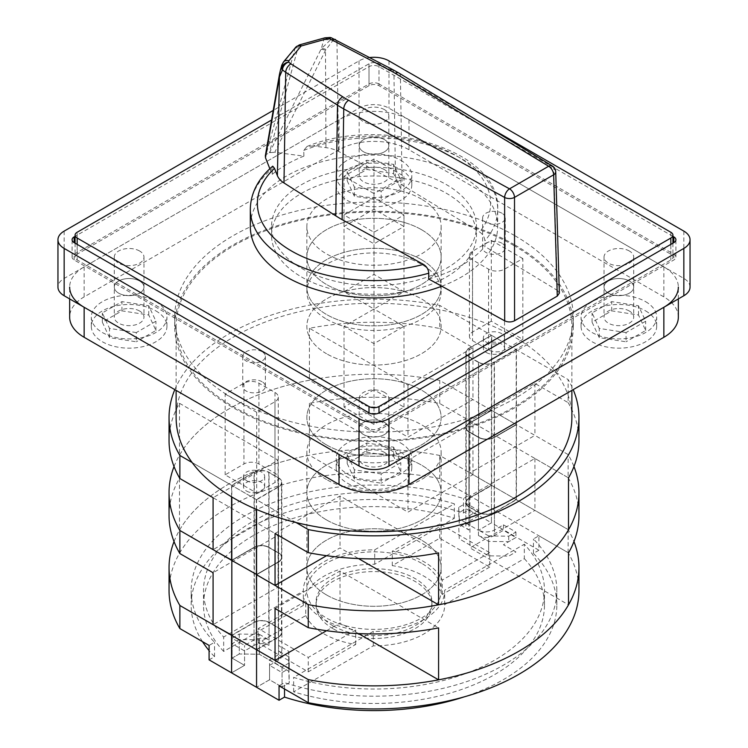 <?xml version="1.0" encoding="UTF-8"?>
<svg xmlns="http://www.w3.org/2000/svg" width="748" height="748" viewBox="0 0 748 748"><rect width="100%" height="100%" fill="white"/><g stroke="black" fill="none" stroke-linecap="round" stroke-linejoin="round"><path stroke-width="0.56" stroke-dasharray="3.74 2.81" d="M269.841 168.749L272.113 174.48L272.73 166.168M441.788 286.222A123.682 71.406 0 0 0 497.682 226.494A123.682 71.406 0 0 0 461.451 176.004A123.682 71.406 0 0 0 326.67 160.521A123.682 71.406 0 0 0 250.318 226.494M428.669 279.004A123.682 71.406 0 0 0 484.938 246.513L484.882 240.819C484.47 237.032 482.712 234.087 479.618 231.955A116.613 67.329 0 0 0 451.773 153.247A116.613 67.329 0 0 0 313.206 145.963L325.95 147.646A28.022 16.176 180 0 1 338.564 151.442L395.505 181.334A107.375 61.991 180 0 1 402.115 185.008L479.618 231.955M313.206 145.963L306.979 146.496L303.753 150.413L303.894 156.126L274.759 152.283L325.483 50.359L332.617 40.86A25.675 14.82 180 0 1 336.983 42.701L338.564 151.442M303.894 156.126A123.682 71.406 0 0 0 272.113 174.48M403.985 214.957L374 197.64L344.015 214.957L374 232.263L403.985 214.957L403.985 226.494L374 209.188L344.015 226.494L374 243.811L403.985 226.494M374 197.64L374 209.188M344.015 214.957L344.015 226.494M374 232.263L374 243.811M555.717 171.806A7.069 4.077 -1.7 0 0 553.772 169.095L557.391 290.402L484.938 246.513M557.391 290.402L559.345 293.151M265.288 156.154L266.092 154.565L269.411 152.657L274.759 152.283M392.485 69.471L393.944 72.603L395.505 181.334M324.875 37.83A7.069 2.496 -105.5 0 0 323.8 39.644L321.36 48.592L269.57 152.611M295.703 47.255A7.069 5.199 -140.3 0 0 294.974 48.62L298.284 46.713L323.8 39.644L330.672 39.738L321.36 48.592A7.069 4.404 25.8 0 1 326.053 49.536M299.359 44.899A7.069 2.496 -105.5 0 0 298.284 46.713L269.411 152.657M281.762 65.235L280.397 70.237M283.464 61.981A7.069 5.199 39.7 0 0 282.725 63.356L294.974 48.62L266.092 154.565M279.509 74.192A7.069 5.778 -169.7 0 1 280.285 72.304L280.173 72.977A7.069 5.825 -170.2 0 0 279.378 74.912M265.596 155.285A7.069 5.825 -170.2 0 1 266.036 154.499L280.173 72.977M270.645 152.368A7.069 4.357 26.5 0 0 269.719 152.368M325.95 147.646L325.483 50.359A7.069 4.357 26.5 0 0 320.948 49.433M330.018 37.484A7.069 1.328 -82.3 0 1 330.672 39.738A7.069 4.974 -151.7 0 1 332.617 40.86A7.069 2.899 -71.4 0 0 331.317 37.783M301.538 268.326A102.476 59.167 0 0 0 413.214 281.154A102.476 59.167 0 0 0 476.476 226.494A102.476 59.167 0 0 0 446.463 184.663A102.476 59.167 0 0 0 334.786 171.834A102.476 59.167 0 0 0 271.524 226.494A102.476 59.167 0 0 0 301.538 268.326M301.538 276.984A102.476 59.167 0 0 0 413.214 289.813A102.476 59.167 0 0 0 476.476 235.153A102.476 59.167 0 0 0 446.463 193.311A102.476 59.167 0 0 0 334.786 180.492A102.476 59.167 0 0 0 271.524 235.153A102.476 59.167 0 0 0 301.538 276.984M421.479 229.673A67.142 38.765 0 0 0 348.306 221.268A67.142 38.765 0 0 0 306.858 257.078A67.142 38.765 0 0 0 326.521 284.492A67.142 38.765 0 0 0 399.694 292.889A67.142 38.765 0 0 0 441.142 257.078A67.142 38.765 0 0 0 421.479 229.673A67.142 38.765 0 0 0 348.306 221.268A67.142 38.765 0 0 0 306.858 257.078A67.142 38.765 0 0 0 326.521 284.492A67.142 38.765 0 0 0 399.694 292.889A67.142 38.765 0 0 0 441.142 257.078A67.142 38.765 0 0 0 421.479 229.673M421.479 199.09A67.142 38.765 0 0 0 348.306 190.684A67.142 38.765 0 0 0 306.858 226.494A67.142 38.765 0 0 0 326.521 253.909A67.142 38.765 0 0 0 399.694 262.305A67.142 38.765 0 0 0 441.142 226.494A67.142 38.765 0 0 0 421.479 199.09M477.149 120.437L378.993 63.767A7.069 4.077 0 0 0 369.007 63.767L271.552 120.026M77.156 254.189A7.069 4.077 0 0 0 75.081 257.078A7.069 4.077 0 0 0 77.156 259.967L369.007 428.464A7.069 4.077 0 0 0 378.993 428.464L670.844 259.967A7.069 4.077 0 0 0 672.92 257.078A7.069 4.077 0 0 0 670.844 254.189L378.993 85.693A7.069 4.077 0 0 0 369.007 85.693L77.156 254.189L77.156 232.263M384.491 139.652A14.838 8.565 0 0 0 368.325 137.791A14.838 8.565 0 0 0 359.162 145.71A14.838 8.565 0 0 0 363.509 151.769A14.838 8.565 0 0 0 379.675 153.63A14.838 8.565 0 0 0 388.838 145.71A14.838 8.565 0 0 0 384.491 139.652A14.838 8.565 0 0 0 368.325 137.791A14.838 8.565 0 0 0 359.162 145.71A14.838 8.565 0 0 0 363.509 151.769A14.838 8.565 0 0 0 379.675 153.63A14.838 8.565 0 0 0 388.838 145.71A14.838 8.565 0 0 0 384.491 139.652M384.491 109.647A14.838 8.565 0 0 0 368.325 107.787A14.838 8.565 0 0 0 359.162 115.706A14.838 8.565 0 0 0 363.509 121.765A14.838 8.565 0 0 0 379.675 123.616A14.838 8.565 0 0 0 388.838 115.706A14.838 8.565 0 0 0 384.491 109.647M139.624 281.024A14.838 8.565 0 0 0 123.448 279.172A14.838 8.565 0 0 0 114.285 287.082A14.838 8.565 0 0 0 118.633 293.141A14.838 8.565 0 0 0 134.808 295.002A14.838 8.565 0 0 0 143.971 287.082A14.838 8.565 0 0 0 139.624 281.024A14.838 8.565 0 0 0 123.448 279.172A14.838 8.565 0 0 0 114.285 287.082A14.838 8.565 0 0 0 118.633 293.141A14.838 8.565 0 0 0 134.808 295.002A14.838 8.565 0 0 0 143.971 287.082A14.838 8.565 0 0 0 139.624 281.024M139.624 251.019A14.838 8.565 0 0 0 123.448 249.159A14.838 8.565 0 0 0 114.285 257.078A14.838 8.565 0 0 0 118.633 263.137A14.838 8.565 0 0 0 134.808 264.998A14.838 8.565 0 0 0 143.971 257.078A14.838 8.565 0 0 0 139.624 251.019M384.491 422.405A14.838 8.565 0 0 0 368.325 420.544A14.838 8.565 0 0 0 359.162 428.464A14.838 8.565 0 0 0 363.509 434.523A14.838 8.565 0 0 0 379.675 436.374A14.838 8.565 0 0 0 388.838 428.464A14.838 8.565 0 0 0 384.491 422.405A14.838 8.565 0 0 0 368.325 420.544A14.838 8.565 0 0 0 359.162 428.464A14.838 8.565 0 0 0 363.509 434.523A14.838 8.565 0 0 0 379.675 436.374A14.838 8.565 0 0 0 388.838 428.464A14.838 8.565 0 0 0 384.491 422.405M384.491 392.391A14.838 8.565 0 0 0 368.325 390.54A14.838 8.565 0 0 0 359.162 398.45A14.838 8.565 0 0 0 363.509 404.518A14.838 8.565 0 0 0 379.675 406.37A14.838 8.565 0 0 0 388.838 398.45A14.838 8.565 0 0 0 384.491 392.391M629.367 281.024A14.838 8.565 0 0 0 613.192 279.172A14.838 8.565 0 0 0 604.029 287.082A14.838 8.565 0 0 0 608.376 293.141A14.838 8.565 0 0 0 624.552 295.002A14.838 8.565 0 0 0 633.715 287.082A14.838 8.565 0 0 0 629.367 281.024A14.838 8.565 0 0 0 613.192 279.172A14.838 8.565 0 0 0 604.029 287.082A14.838 8.565 0 0 0 608.376 293.141A14.838 8.565 0 0 0 624.552 295.002A14.838 8.565 0 0 0 633.715 287.082A14.838 8.565 0 0 0 629.367 281.024M629.367 251.019A14.838 8.565 0 0 0 613.192 249.159A14.838 8.565 0 0 0 604.029 257.078A14.838 8.565 0 0 0 608.376 263.137A14.838 8.565 0 0 0 624.552 264.998A14.838 8.565 0 0 0 633.715 257.078A14.838 8.565 0 0 0 629.367 251.019M421.479 259.678A67.142 38.765 0 0 0 348.306 251.272A67.142 38.765 0 0 0 306.858 287.082A67.142 38.765 0 0 0 326.521 314.497A67.142 38.765 0 0 0 399.694 322.902A67.142 38.765 0 0 0 441.142 287.082A67.142 38.765 0 0 0 421.479 259.678A67.142 38.765 0 0 0 348.306 251.272A67.142 38.765 0 0 0 306.858 287.082A67.142 38.765 0 0 0 326.521 314.497A67.142 38.765 0 0 0 399.694 322.902A67.142 38.765 0 0 0 441.142 287.082A67.142 38.765 0 0 0 421.479 259.678M672.92 236.349L378.993 66.656A7.069 4.077 0 0 0 369.007 66.656L75.081 236.349M369.764 57.54A21.206 12.239 0 0 0 359.012 60.887L273.226 110.414M690.049 287.082A21.206 12.239 0 0 0 683.84 278.434L388.988 108.198A21.206 12.239 0 0 0 359.012 108.198L64.16 278.434A21.206 12.239 0 0 0 57.951 287.082M378.993 83.963A7.069 4.077 0 0 0 369.007 83.963L74.155 254.189A7.069 4.077 0 0 0 72.088 257.078A7.069 4.077 0 0 0 74.155 259.967L369.007 430.194A7.069 4.077 0 0 0 378.993 430.194L673.845 259.967A7.069 4.077 0 0 0 675.912 257.078A7.069 4.077 0 0 0 673.845 254.189L378.993 83.963L378.993 66.656M514.923 244.961A199.305 115.061 180 0 1 573.305 326.324A199.305 115.061 180 0 1 450.268 432.634A199.305 115.061 180 0 1 233.077 407.688A199.305 115.061 180 0 1 174.695 326.324A199.305 115.061 180 0 1 297.732 220.015A199.305 115.061 180 0 1 514.923 244.961M514.923 235.732A199.305 115.061 180 0 1 573.305 317.096A199.305 115.061 180 0 1 450.268 423.396A199.305 115.061 180 0 1 233.077 398.46A199.305 115.061 180 0 1 174.695 317.096A199.305 115.061 180 0 1 297.732 210.786A199.305 115.061 180 0 1 514.923 235.732M155.864 310.888A37.811 21.832 180 0 1 166.935 326.324A37.811 21.832 180 0 1 143.597 346.492A37.811 21.832 180 0 1 102.392 341.761A37.811 21.832 180 0 1 91.312 326.324A37.811 21.832 180 0 1 114.659 306.156A37.811 21.832 180 0 1 155.864 310.888M155.864 301.659A37.811 21.832 180 0 1 166.935 317.096A37.811 21.832 180 0 1 143.597 337.264A37.811 21.832 180 0 1 102.392 332.533A37.811 21.832 180 0 1 91.312 317.096A37.811 21.832 180 0 1 114.659 296.928A37.811 21.832 180 0 1 155.864 301.659M400.732 169.516A37.811 21.832 180 0 1 411.811 184.952A37.811 21.832 180 0 1 388.474 205.12A37.811 21.832 180 0 1 347.268 200.389A37.811 21.832 180 0 1 336.189 184.952A37.811 21.832 180 0 1 359.526 164.784A37.811 21.832 180 0 1 400.732 169.516M400.732 160.278A37.811 21.832 180 0 1 411.811 175.715A37.811 21.832 180 0 1 388.474 195.883A37.811 21.832 180 0 1 347.268 191.151A37.811 21.832 180 0 1 336.189 175.715A37.811 21.832 180 0 1 359.526 155.547A37.811 21.832 180 0 1 400.732 160.278M645.608 310.888A37.811 21.832 180 0 1 656.688 326.324A37.811 21.832 180 0 1 633.341 346.492A37.811 21.832 180 0 1 592.135 341.761A37.811 21.832 180 0 1 581.065 326.324A37.811 21.832 180 0 1 604.403 306.156A37.811 21.832 180 0 1 645.608 310.888M645.608 301.659A37.811 21.832 180 0 1 656.688 317.096A37.811 21.832 180 0 1 633.341 337.264A37.811 21.832 180 0 1 592.135 332.533A37.811 21.832 180 0 1 581.065 317.096A37.811 21.832 180 0 1 604.403 296.928A37.811 21.832 180 0 1 645.608 301.659M400.732 452.269A37.811 21.832 180 0 1 411.811 467.706A37.811 21.832 180 0 1 388.474 487.874A37.811 21.832 180 0 1 347.268 483.133A37.811 21.832 180 0 1 336.189 467.706A37.811 21.832 180 0 1 359.526 447.538A37.811 21.832 180 0 1 400.732 452.269M400.732 443.031A37.811 21.832 180 0 1 411.811 458.468A37.811 21.832 180 0 1 388.474 478.636A37.811 21.832 180 0 1 347.268 473.905A37.811 21.832 180 0 1 336.189 458.468A37.811 21.832 180 0 1 359.526 438.3A37.811 21.832 180 0 1 400.732 443.031M501.936 243.231A11.304 6.526 0 0 0 489.613 241.819A11.304 6.526 0 0 0 482.628 247.85A11.304 6.526 0 0 0 485.938 252.459A11.304 6.526 0 0 0 498.262 253.881A11.304 6.526 0 0 0 505.246 247.85A11.304 6.526 0 0 0 501.936 243.231M501.936 213.227A11.304 6.526 0 0 0 489.613 211.806A11.304 6.526 0 0 0 482.628 217.836A11.304 6.526 0 0 0 485.938 222.455A11.304 6.526 0 0 0 498.262 223.867A11.304 6.526 0 0 0 505.246 217.836A11.304 6.526 0 0 0 501.936 213.227M262.062 381.723A11.304 6.526 0 0 0 249.739 380.302A11.304 6.526 0 0 0 242.754 386.342A11.304 6.526 0 0 0 246.064 390.952A11.304 6.526 0 0 0 258.387 392.373A11.304 6.526 0 0 0 265.372 386.342A11.304 6.526 0 0 0 262.062 381.723M262.062 351.719A11.304 6.526 0 0 0 249.739 350.298A11.304 6.526 0 0 0 242.754 356.329A11.304 6.526 0 0 0 246.064 360.947A11.304 6.526 0 0 0 258.387 362.359A11.304 6.526 0 0 0 265.372 356.329A11.304 6.526 0 0 0 262.062 351.719M384.491 169.656A14.838 8.565 0 0 0 368.325 167.795A14.838 8.565 0 0 0 359.162 175.715A14.838 8.565 0 0 0 363.509 181.773A14.838 8.565 0 0 0 379.675 183.634A14.838 8.565 0 0 0 388.838 175.715A14.838 8.565 0 0 0 384.491 169.656M139.624 311.037A14.838 8.565 0 0 0 123.448 309.176A14.838 8.565 0 0 0 114.285 317.096A14.838 8.565 0 0 0 118.633 323.155A14.838 8.565 0 0 0 134.808 325.006A14.838 8.565 0 0 0 143.971 317.096A14.838 8.565 0 0 0 139.624 311.037M384.491 452.409A14.838 8.565 0 0 0 368.325 450.548A14.838 8.565 0 0 0 359.162 458.468A14.838 8.565 0 0 0 363.509 464.527A14.838 8.565 0 0 0 379.675 466.387A14.838 8.565 0 0 0 388.838 458.468A14.838 8.565 0 0 0 384.491 452.409M629.367 311.037A14.838 8.565 0 0 0 613.192 309.176A14.838 8.565 0 0 0 604.029 317.096A14.838 8.565 0 0 0 608.376 323.155A14.838 8.565 0 0 0 624.552 325.006A14.838 8.565 0 0 0 633.715 317.096A14.838 8.565 0 0 0 629.367 311.037M326.521 353.739A67.142 38.765 180 0 1 306.858 326.324A67.142 38.765 180 0 1 348.306 290.514A67.142 38.765 180 0 1 421.479 298.92A67.142 38.765 180 0 1 441.142 326.324A67.142 38.765 180 0 1 399.694 362.135A67.142 38.765 180 0 1 326.521 353.739A67.142 38.765 0 0 0 399.694 362.135A67.142 38.765 0 0 0 441.142 326.324A67.142 38.765 0 0 0 421.479 298.92A67.142 38.765 0 0 0 348.306 290.514A67.142 38.765 0 0 0 306.858 326.324A67.142 38.765 0 0 0 326.521 353.739M678.343 317.096A49.471 28.564 0 0 0 663.85 296.9L408.978 149.75A49.471 28.564 0 0 0 339.022 149.75L84.15 296.9A49.471 28.564 0 0 0 69.657 317.096M136.304 332.57L109.507 328.419L102.326 312.945L121.943 301.622L148.749 305.764L155.93 321.238L136.304 332.57L136.304 341.799L109.507 337.657L102.326 322.182L121.943 310.85L148.749 315.002L155.93 330.476L136.304 341.799M381.181 191.189L354.384 187.047L347.203 171.573L366.819 160.24L393.616 164.392L400.797 179.866L381.181 191.189L381.181 200.427L354.384 196.275L347.203 180.801L366.819 169.478L393.616 173.62L400.797 189.094L381.181 200.427M626.057 332.57L599.251 328.419L592.07 312.945L611.696 301.622L638.493 305.764L645.674 321.238L626.057 332.57L626.057 341.799L599.251 337.657L592.07 322.182L611.696 310.85L638.493 315.002L645.674 330.476L626.057 341.799M339.022 454.429A49.471 28.564 0 0 0 408.978 454.429M678.343 298.92L678.343 287.082A49.471 28.564 0 0 0 663.85 266.886L408.978 119.745A49.471 28.564 0 0 0 339.022 119.745L84.15 266.886A49.471 28.564 0 0 0 69.657 287.082L69.657 298.92M381.181 473.942L354.384 469.8L347.203 454.326L366.819 442.994L393.616 447.145L400.797 462.61L381.181 473.942L381.181 483.171L354.384 479.029L347.203 463.554L366.819 452.231L393.616 456.374L400.797 471.848L381.181 483.171M354.384 479.029L354.384 469.8M347.203 463.554L347.203 454.326M366.819 452.231L366.819 442.994M393.616 456.374L393.616 447.145M400.797 471.848L400.797 462.61M599.251 337.657L599.251 328.419M592.07 322.182L592.07 312.945M611.696 310.85L611.696 301.622M638.493 315.002L638.493 305.764M645.674 330.476L645.674 321.238M354.384 196.275L354.384 187.047M347.203 180.801L347.203 171.573M366.819 169.478L366.819 160.24M393.616 173.62L393.616 164.392M400.797 189.094L400.797 179.866M109.507 337.657L109.507 328.419M102.326 322.182L102.326 312.945M121.943 310.85L121.943 301.622M148.749 315.002L148.749 305.764M155.93 330.476L155.93 321.238M326.521 479.533A67.142 38.765 180 0 1 306.858 452.119A67.142 38.765 180 0 1 348.306 416.309A67.142 38.765 180 0 1 421.479 424.714A67.142 38.765 180 0 1 441.142 452.119A67.142 38.765 180 0 1 399.694 487.939A67.142 38.765 180 0 1 326.521 479.533M326.521 444.91A67.142 38.765 180 0 1 306.858 417.496A67.142 38.765 180 0 1 348.306 381.686A67.142 38.765 180 0 1 421.479 390.091A67.142 38.765 180 0 1 441.142 417.496A67.142 38.765 180 0 1 399.694 453.316A67.142 38.765 180 0 1 326.521 444.91A67.142 38.765 180 0 1 306.858 417.496A67.142 38.765 180 0 1 348.306 381.686A67.142 38.765 180 0 1 421.479 390.091A67.142 38.765 180 0 1 441.142 417.496A67.142 38.765 180 0 1 399.694 453.316A67.142 38.765 180 0 1 326.521 444.91M486.443 342.191A10.603 6.124 0 0 0 497.99 343.519A10.603 6.124 0 0 0 504.535 337.872A10.603 6.124 0 0 0 501.431 333.543A10.603 6.124 0 0 0 489.884 332.215A10.603 6.124 0 0 0 483.339 337.872A10.603 6.124 0 0 0 486.443 342.191M486.443 352.579A10.603 6.124 0 0 0 497.99 353.907A10.603 6.124 0 0 0 504.535 348.25A10.603 6.124 0 0 0 501.431 343.93A10.603 6.124 0 0 0 489.884 342.603A10.603 6.124 0 0 0 483.339 348.25A10.603 6.124 0 0 0 486.443 352.579M246.569 480.684A10.603 6.124 0 0 0 258.116 482.011A10.603 6.124 0 0 0 264.661 476.354A10.603 6.124 0 0 0 261.557 472.035A10.603 6.124 0 0 0 250.01 470.707A10.603 6.124 0 0 0 243.465 476.354A10.603 6.124 0 0 0 246.569 480.684M246.569 491.071A10.603 6.124 0 0 0 258.116 492.399A10.603 6.124 0 0 0 264.661 486.742A10.603 6.124 0 0 0 261.557 482.413A10.603 6.124 0 0 0 250.01 481.095A10.603 6.124 0 0 0 243.465 486.742A10.603 6.124 0 0 0 246.569 491.071M571.883 417.496A197.883 114.248 0 0 0 513.932 336.712A197.883 114.248 0 0 0 298.274 311.944A197.883 114.248 0 0 0 176.117 417.496M258.93 463.994A10.603 6.124 0 0 0 243.941 463.994L225.157 474.84L256.686 493.044L274.974 482.488A11.304 6.526 0 0 0 278.284 477.879A11.304 6.526 0 0 0 274.974 473.26L258.93 463.994L258.93 383.21A10.603 6.124 0 0 0 243.941 383.21L225.157 394.056L225.157 474.84M491.314 321.182L472.53 332.019A10.603 6.124 0 0 0 469.426 336.348A10.603 6.124 0 0 0 472.53 340.677L488.566 349.942A11.304 6.526 0 0 0 504.563 349.942L522.843 339.386L491.314 321.182L491.314 240.389L472.53 251.234A10.603 6.124 0 0 0 469.426 255.564A10.603 6.124 0 0 0 472.53 259.893L488.566 269.149A11.304 6.526 0 0 0 504.563 269.149L522.843 258.593L522.843 339.386M225.157 394.056L256.686 412.26L274.974 401.704A11.304 6.526 0 0 0 278.284 397.085A11.304 6.526 0 0 0 274.974 392.476L258.93 383.21M256.686 412.26L256.686 493.044M522.843 258.593L491.314 240.389M513.932 245.54A197.883 114.248 0 0 0 298.274 220.772A197.883 114.248 0 0 0 176.117 326.324A197.883 114.248 0 0 0 234.068 407.108A197.883 114.248 0 0 0 449.726 431.877A197.883 114.248 0 0 0 571.883 326.324A197.883 114.248 0 0 0 513.932 245.54M326.521 319.116A67.142 38.765 0 0 0 399.694 327.512A67.142 38.765 0 0 0 441.142 291.701A67.142 38.765 0 0 0 421.479 264.296A67.142 38.765 0 0 0 348.306 255.891A67.142 38.765 0 0 0 306.858 291.701A67.142 38.765 0 0 0 326.521 319.116M374 389.801L344.015 407.108L374 424.425L403.985 407.108L374 389.801L374 309.018L403.985 326.324L374 343.641L344.015 326.324L374 309.018L344.015 291.701L374 274.394L403.985 291.701L374 309.018L374 193.601L403.985 176.294L374 158.978L344.015 176.294L374 193.601M403.985 407.108L403.985 326.324M374 424.425L374 343.641M344.015 407.108L344.015 326.324M344.015 291.701L344.015 176.294M374 274.394L374 158.978M403.985 291.701L403.985 176.294M326.521 519.925A67.142 38.765 180 0 1 306.858 492.521A67.142 38.765 180 0 1 348.306 456.701A67.142 38.765 180 0 1 421.479 465.106A67.142 38.765 180 0 1 441.142 492.521A67.142 38.765 180 0 1 399.694 528.331A67.142 38.765 180 0 1 326.521 519.925A67.142 38.765 180 0 1 306.858 492.521A67.142 38.765 180 0 1 348.306 456.701A67.142 38.765 180 0 1 421.479 465.106A67.142 38.765 180 0 1 441.142 492.521A67.142 38.765 180 0 1 399.694 528.331A67.142 38.765 180 0 1 326.521 519.925M169.048 440.581A204.952 118.334 180 0 1 179.483 403.294L179.483 455.233L278.05 512.137L213.087 549.64M179.483 455.233A204.952 118.334 180 0 1 309.42 380.218L407.978 437.122L472.951 399.61L491.436 410.287L468.949 423.274A10.603 6.124 0 0 0 465.845 427.604A10.603 6.124 0 0 0 468.949 431.923L478.449 437.412A11.304 6.526 0 0 0 494.437 437.412L516.429 424.714L534.913 435.392L469.95 472.895L568.517 529.799M326.539 555.699L340.022 547.91L358.479 558.569M256.564 649.76L278.546 637.072L256.564 649.76L278.546 637.072L278.546 562.047L256.564 574.745L278.546 562.047A11.304 6.526 0 0 0 281.865 557.438A11.304 6.526 0 0 0 278.546 552.819L269.056 547.34A10.603 6.124 0 0 0 254.058 547.34L231.824 560.177L254.058 547.34L254.058 472.315L231.571 485.302L192.133 462.535M296.002 522.497L256.564 499.729L278.546 487.032A11.304 6.526 0 0 0 281.865 482.413A11.304 6.526 0 0 0 278.546 477.804L269.056 472.315A10.603 6.124 0 0 0 254.058 472.315M174.808 389.633A204.952 118.334 180 0 1 439.74 305.418L491.436 335.272L468.949 348.25A10.603 6.124 0 0 0 465.845 352.579A10.603 6.124 0 0 0 468.949 356.908L478.449 362.387A11.304 6.526 0 0 0 494.437 362.387L516.429 349.699L568.125 379.545A204.952 118.334 180 0 1 573.192 389.633M256.564 509.453L256.564 499.729M231.571 496.822L231.571 485.302M439.74 328.503L472.951 347.68L407.978 385.183L309.42 328.279A204.952 118.334 180 0 1 439.74 328.503L439.74 305.418M309.42 328.279L309.42 380.218M472.951 347.68L472.951 399.61M174.041 466.546A204.952 118.334 180 0 1 439.74 380.442L491.436 410.287L491.436 335.272M174.041 541.571A204.952 118.334 180 0 1 439.74 455.457L491.436 485.302L491.436 410.287L468.949 423.274A10.603 6.124 0 0 0 465.845 427.604A10.603 6.124 0 0 0 468.949 431.923L478.449 437.412A11.304 6.526 0 0 0 494.437 437.412L516.429 424.714L516.429 349.699M568.517 477.869L469.95 420.965L534.913 383.453L568.125 402.63L568.125 379.545M534.913 383.453L534.913 435.392M568.125 402.63A204.952 118.334 180 0 1 578.952 440.581M275.049 533.483L340.022 495.98L438.58 552.884M340.022 495.98L340.022 547.91M469.95 420.965L469.95 472.895M407.978 385.183L407.978 437.122M179.483 403.294L278.05 460.198L213.087 497.71M278.05 460.198L278.05 512.137M231.824 635.482L254.311 622.495A10.248 5.919 180 0 1 268.803 622.495L278.303 627.983L278.303 552.959L268.803 547.48L268.803 472.465L278.303 477.944A10.958 6.321 180 0 1 281.51 482.413A10.958 6.321 180 0 1 278.303 486.892L256.312 499.58L231.824 485.443L231.824 496.962M254.311 622.495L254.311 547.48A10.248 5.919 180 0 1 268.803 547.48L278.303 552.959A10.958 6.321 180 0 1 281.51 557.438A10.958 6.321 180 0 1 278.303 561.907L278.303 486.892M256.312 509.351L256.312 499.58M278.303 627.983A10.958 6.321 180 0 1 281.51 632.453A10.958 6.321 180 0 1 278.303 636.922L278.303 561.907L256.564 574.455L278.303 561.907A10.958 6.321 180 0 0 281.51 557.438L281.51 482.413M231.824 485.443L254.311 472.465L254.311 547.48L231.824 560.467L254.311 547.48A10.248 5.919 180 0 1 268.803 547.48L268.803 622.495M254.311 472.465A10.248 5.919 180 0 1 268.803 472.465M516.176 349.55L516.176 499.589L494.185 512.277A10.958 6.321 0 0 1 478.692 512.277L469.202 506.798A10.248 5.919 0 0 1 466.2 502.619A10.248 5.919 0 0 1 469.202 498.43L469.202 423.415A10.248 5.919 0 0 0 466.2 427.604A10.248 5.919 0 0 0 469.202 431.783L469.202 356.768A10.248 5.919 0 0 1 466.2 352.579A10.248 5.919 0 0 1 469.202 348.4L491.688 335.413L491.688 410.428L469.202 423.415A10.248 5.919 0 0 0 466.2 427.604A10.248 5.919 0 0 0 469.202 431.783L478.692 437.262A10.958 6.321 0 0 0 494.185 437.262L494.185 362.247L516.176 349.55L491.688 335.413M469.202 498.43L491.688 485.452L491.688 410.428L516.176 424.565L494.185 437.262L516.176 424.565L491.688 410.428L469.202 423.415L469.202 348.4M478.692 512.277L478.692 362.247A10.958 6.321 0 0 0 494.185 362.247M478.692 362.247L469.202 356.768M333.019 628.703A57.951 33.454 180 0 1 316.049 605.038A57.951 33.454 180 0 1 351.822 574.127A57.951 33.454 180 0 1 414.981 581.383A57.951 33.454 180 0 1 431.951 605.038A57.951 33.454 180 0 1 396.178 635.95A57.951 33.454 180 0 1 333.019 628.703M333.019 625.814A57.951 33.454 180 0 1 316.049 602.159A57.951 33.454 180 0 1 351.822 571.248A57.951 33.454 180 0 1 414.981 578.494A57.951 33.454 180 0 1 431.951 602.159A57.951 33.454 180 0 1 396.178 633.07A57.951 33.454 180 0 1 333.019 625.814M305.736 615.604A70.677 40.803 0 0 0 324.024 633.893A70.677 40.803 0 0 0 355.711 644.458L308.279 671.835L258.312 642.981L305.736 615.604L305.736 601.177A70.677 40.803 0 0 0 324.024 619.466A70.677 40.803 0 0 0 355.711 630.031L308.279 657.408L258.312 628.554L305.736 601.177M326.521 594.941A67.142 38.765 180 0 1 306.858 567.536A67.142 38.765 180 0 1 348.306 531.725A67.142 38.765 180 0 1 421.479 540.121A67.142 38.765 180 0 1 441.142 567.536A67.142 38.765 180 0 1 399.694 603.346A67.142 38.765 180 0 1 326.521 594.941A67.142 38.765 180 0 1 306.858 567.536A67.142 38.765 180 0 1 348.306 531.725A67.142 38.765 180 0 1 421.479 540.121A67.142 38.765 180 0 1 441.142 567.536A67.142 38.765 180 0 1 399.694 603.346A67.142 38.765 180 0 1 326.521 594.941M421.479 563.207A67.142 38.765 0 0 0 348.306 554.801A67.142 38.765 0 0 0 306.858 590.611A67.142 38.765 0 0 0 326.521 618.026A67.142 38.765 0 0 0 399.694 626.431A67.142 38.765 0 0 0 441.142 590.611A67.142 38.765 0 0 0 421.479 563.207M202.502 641.634A182.83 105.562 180 0 1 191.17 605.038A182.83 105.562 180 0 1 463.48 512.988L468.949 509.827L491.436 522.815L478.449 530.313L478.449 515.886L465.948 508.677L458.748 512.829L459.253 524.423L468.949 530.023L468.949 506.948L478.449 512.427A11.304 6.526 0 0 0 494.437 512.427L516.429 499.729L568.125 529.575A204.952 118.334 180 0 1 573.959 541.571M478.449 515.886L468.949 521.375A10.603 6.124 0 0 0 465.845 525.694A10.603 6.124 0 0 0 468.949 530.023M494.437 535.512A11.304 6.526 0 0 1 478.449 535.512L488.65 541.402L508.724 541.683L515.924 537.532L503.432 530.313L494.437 535.512L494.437 512.427L516.429 499.729L491.436 485.302L468.949 498.29A10.603 6.124 0 0 0 465.845 502.619A10.603 6.124 0 0 0 468.949 506.948L478.449 512.427A11.304 6.526 0 0 0 494.437 512.427L516.429 499.729L534.913 510.407L469.95 547.91L568.517 604.823M478.449 510.407L468.949 515.886A10.603 6.124 0 0 0 465.845 520.215A10.603 6.124 0 0 0 468.949 524.544L459.253 518.944L458.748 507.35L465.948 503.189L478.449 510.407L478.449 530.313L465.948 523.104L458.748 527.256L459.253 538.85L488.65 555.82L508.724 556.11L515.924 551.949L503.432 544.74L516.429 537.242L491.436 522.815L478.449 530.313L465.948 523.104L458.748 527.256L459.253 538.85L488.65 555.82L508.724 556.11L515.924 551.949L503.432 544.74L516.429 537.242L538.915 550.219L538.915 535.792L533.446 538.953A182.83 105.562 180 0 1 556.83 590.611A182.83 105.562 180 0 1 284.521 682.672L279.051 685.832M538.915 535.792L568.125 552.66A204.952 118.334 180 0 1 578.952 590.611M269.551 659.858L278.546 654.668A11.304 6.526 0 0 0 281.865 650.049A11.304 6.526 0 0 0 278.546 645.43L288.747 651.321L289.252 662.915L282.052 667.076L269.551 659.858L269.551 679.773L282.052 686.982L269.551 679.773L256.564 687.272L269.551 679.773L269.551 665.346L282.052 672.555L289.252 668.394L288.747 656.809L278.546 650.919L278.546 627.834L269.056 622.355A10.603 6.124 0 0 0 254.058 622.355L231.824 635.192M269.551 665.346L278.546 660.147A11.304 6.526 0 0 0 281.865 655.538A11.304 6.526 0 0 0 278.546 650.919M254.058 645.43A10.603 6.124 0 0 1 269.056 645.43L259.35 639.83L239.276 639.549L232.076 643.701L244.568 650.919L254.058 645.43L254.058 547.34A10.603 6.124 0 0 1 269.056 547.34L269.056 472.315M169.048 590.611A204.952 118.334 180 0 1 439.74 478.542L468.949 495.4L463.48 498.561A182.83 105.562 180 0 0 191.17 590.611A182.83 105.562 180 0 0 214.554 642.28L209.085 645.43M278.546 660.147L278.546 637.072A11.304 6.526 0 0 0 281.865 632.453A11.304 6.526 0 0 0 278.546 627.834L269.056 622.355A10.603 6.124 0 0 0 254.058 622.355A10.603 6.124 0 0 1 269.056 622.355L269.056 547.34L278.546 552.819L278.546 477.804M282.052 672.555L282.052 686.982L289.252 682.821L288.747 671.236L259.35 654.257L259.35 639.83M282.052 667.076L282.052 686.982L289.252 682.821L288.747 656.809M288.747 651.321L288.747 671.236L259.35 654.257L239.276 653.976L232.076 658.128L244.568 665.346L231.571 672.845L244.568 665.346L244.568 650.919M439.74 478.542L439.74 455.457M472.951 422.695L407.978 460.207L309.42 403.294A204.952 118.334 180 0 1 439.74 403.518L472.951 422.695L472.951 474.625L491.436 485.302L491.436 522.815L491.436 485.302L468.949 498.29A10.603 6.124 0 0 0 465.845 502.619A10.603 6.124 0 0 0 468.949 506.948L478.449 512.427A11.304 6.526 0 0 0 494.437 512.427L494.437 362.387M468.949 509.827L468.949 495.4M488.65 535.914L478.449 530.023A11.304 6.526 0 0 0 494.437 530.023L503.432 524.834L515.924 532.043L508.724 536.204L488.65 535.914L488.65 555.82L488.65 541.402M459.253 518.944L459.253 524.423M516.429 499.729L516.429 424.714L568.125 454.56A204.952 118.334 180 0 1 573.959 466.546M503.432 524.834L503.432 530.313M568.125 552.66L568.125 529.575M223.671 651.443A170.469 98.418 180 0 1 203.531 605.038A170.469 98.418 180 0 1 454.363 518.252L374.711 564.244A70.677 40.803 0 0 0 303.323 605.038A70.677 40.803 0 0 0 303.333 605.45L223.671 651.443L223.671 637.015A170.469 98.418 180 0 1 203.531 590.611A170.469 98.418 180 0 1 454.363 503.825L374.711 549.817A70.677 40.803 0 0 0 303.323 590.611A70.677 40.803 0 0 0 303.333 591.023L223.671 637.015M524.329 558.644A170.469 98.418 180 0 1 544.469 605.038A170.469 98.418 180 0 1 293.637 691.835L373.289 645.842A70.677 40.803 0 0 0 444.677 605.038A70.677 40.803 0 0 0 444.667 604.636L524.329 558.644L524.329 544.217A170.469 98.418 180 0 1 544.469 590.611A170.469 98.418 180 0 1 293.637 677.408L373.289 631.415A70.677 40.803 0 0 0 444.677 590.611A70.677 40.803 0 0 0 444.667 590.209L524.329 544.217M209.085 659.858L214.554 656.707A182.83 105.562 180 0 1 209.085 650.62M538.915 550.219L533.446 553.38A182.83 105.562 180 0 1 556.83 605.038A182.83 105.562 180 0 1 463.984 696.93M489.688 567.096L442.264 594.482A70.677 40.803 0 0 0 392.289 565.628L439.721 538.251L489.688 567.096L489.688 552.679L442.264 580.055A70.677 40.803 0 0 0 392.289 551.201L439.721 523.824L489.688 552.679M463.48 512.988L463.48 498.561M214.554 656.707L214.554 642.28M465.948 503.189L465.948 508.677M458.748 507.35L458.748 512.829M508.724 536.204L508.724 541.683M515.924 532.043L515.924 537.532M533.446 553.38L533.446 538.953M284.521 688.992L284.521 682.672M289.252 662.915L289.252 668.394M259.35 634.351L269.056 639.951A10.603 6.124 0 0 0 254.058 639.951L244.568 645.43L232.076 638.222L239.276 634.061L259.35 634.351L259.35 654.257L239.276 653.976L239.276 639.549M239.276 634.061L239.276 653.976L232.076 658.128L232.076 643.701M293.637 691.835L293.637 677.408M373.289 645.842L373.289 631.415M444.667 604.636L444.667 590.209M442.264 594.482L442.264 580.055M392.289 565.628L392.289 551.201M439.721 538.251L439.721 523.824M454.363 518.252L454.363 503.825M374.711 564.244L374.711 549.817M303.333 605.45L303.333 591.023M308.279 671.835L308.279 657.408M258.312 642.981L258.312 628.554M355.711 644.458L355.711 630.031M278.546 654.668L278.546 637.072A11.304 6.526 0 0 0 281.865 632.453A11.304 6.526 0 0 0 278.546 627.834L269.056 622.355L269.056 645.43M232.076 638.222L232.076 658.128L244.568 665.346L244.568 645.43M169.048 515.596A204.952 118.334 180 0 1 179.483 478.309L179.483 530.248L278.05 587.152L213.087 624.664M179.483 530.248A204.952 118.334 180 0 1 309.42 455.233L407.978 512.137L472.951 474.625M491.436 485.302L468.949 498.29A10.603 6.124 0 0 0 465.845 502.619A10.603 6.124 0 0 0 468.949 506.948L468.949 356.908M326.539 630.714L340.022 622.934L358.479 633.584M278.546 637.072A11.304 6.526 0 0 0 281.865 632.453A11.304 6.526 0 0 0 278.546 627.834L278.546 552.819A11.304 6.526 0 0 1 281.865 557.438L281.865 482.413M278.546 487.032L278.546 562.047A11.304 6.526 0 0 0 281.865 557.438L281.865 655.538M439.74 403.518L439.74 380.442M309.42 403.294L309.42 455.233M568.517 552.884L469.95 495.98L534.913 458.468L568.125 477.645L568.125 454.56M534.913 458.468L534.913 510.407M568.125 477.645A204.952 118.334 180 0 1 578.952 515.596M275.049 608.507L340.022 570.995L438.58 627.899M340.022 570.995L340.022 622.934M469.95 495.98L469.95 547.91M407.978 460.207L407.978 512.137M179.483 478.309L278.05 535.222L213.087 572.725M278.05 535.222L278.05 587.152M278.303 477.944L278.303 552.959A10.958 6.321 180 0 1 281.51 557.438L281.51 632.453M256.564 649.47L278.303 636.922M516.176 499.589L491.688 485.452M469.202 506.798L469.202 431.783L478.692 437.262A10.958 6.321 0 0 0 494.185 437.262L494.185 512.277M250.318 209.188A123.682 71.406 180 0 1 272.207 168.627M303.753 150.413A123.682 71.406 180 0 1 461.451 158.688A123.682 71.406 180 0 1 497.682 209.188A123.682 71.406 180 0 1 484.882 240.819M335.515 39.569A7.069 3.88 -62.3 0 1 336.983 42.701L393.944 72.603A105.029 60.644 180 0 1 400.414 76.203L402.115 185.008M398.964 73.07A7.069 4.179 -58.8 0 1 400.414 76.203L553.772 169.095A7.069 4.179 -58.8 0 0 552.314 165.972M77.156 244.381L77.156 259.967M369.007 430.194L369.007 428.464M378.993 430.194L378.993 428.464M670.844 244.381L670.844 259.967M670.844 232.263L670.844 254.189M378.993 63.767L378.993 85.693M369.007 63.767L369.007 85.693M359.012 60.887L359.012 108.198M388.988 60.887L388.988 108.198M64.16 231.113L64.16 278.434M683.84 231.113L683.84 278.434M369.007 83.963L369.007 66.656M673.845 254.189L673.845 259.967M74.155 259.967L74.155 254.189M663.85 266.886L663.85 296.9M408.978 119.745L408.978 149.75M339.022 119.745L339.022 149.75M84.15 266.886L84.15 296.9M243.941 383.21L243.941 463.994M274.974 392.476L274.974 473.26M274.974 401.704L274.974 482.488M472.53 251.234L472.53 332.019M504.563 269.149L504.563 349.942M488.566 269.149L488.566 349.942M472.53 259.893L472.53 340.677M468.949 521.375L468.949 348.25M478.449 535.512L478.449 362.387M269.056 639.951L269.056 622.355M254.058 639.951L254.058 622.355M278.546 645.43L278.546 627.834M468.949 515.886L468.949 498.29M494.437 530.023L494.437 512.427M478.449 530.023L478.449 512.427M468.949 524.544L468.949 506.948M306.979 146.496C382.527 115.042 500.571 149.712 497.682 209.188L497.682 226.494M476.476 226.494L476.476 235.153M306.858 226.494L306.858 291.701M75.081 243.184L75.081 257.078M672.92 243.184L672.92 257.078M441.142 226.494L441.142 291.701M271.524 226.494L271.524 235.153M359.162 115.706L359.162 175.715M114.285 257.078L114.285 317.096M359.162 398.45L359.162 458.468M604.029 257.078L604.029 317.096M633.715 257.078L633.715 317.096M388.838 398.45L388.838 458.468M143.971 257.078L143.971 317.096M388.838 115.706L388.838 175.715M675.912 257.078L675.912 239.771M72.088 257.078L72.088 239.771M573.305 326.324L573.305 317.096M166.935 326.324L166.935 317.096M411.811 184.952L411.811 175.715M656.688 326.324L656.688 317.096M411.811 467.706L411.811 458.468M482.628 217.836L482.628 247.85M242.754 356.329L242.754 386.342M265.372 356.329L265.372 386.342M505.246 217.836L505.246 247.85M336.189 467.706L336.189 458.468M581.065 326.324L581.065 317.096M336.189 184.952L336.189 175.715M91.312 326.324L91.312 317.096M174.695 326.324L174.695 317.096M306.858 452.119L306.858 590.611M504.535 348.25L504.535 337.872M264.661 486.742L264.661 476.354M278.284 397.085L278.284 477.879M469.426 255.564L469.426 336.348M176.117 326.324L176.117 390.381M571.883 326.324L571.883 390.381M243.465 486.742L243.465 476.354M483.339 348.25L483.339 337.872M441.142 452.119L441.142 590.611M465.845 525.694L465.845 352.579M466.2 502.619L466.2 352.579M316.049 602.159L316.049 605.038M191.17 605.038L191.17 590.611M556.83 605.038L556.83 590.611M544.469 605.038L544.469 590.611M444.677 605.038L444.677 590.611M203.531 605.038L203.531 590.611M303.323 605.038L303.323 590.611M431.951 602.159L431.951 605.038M281.865 650.049L281.865 632.453M465.845 520.215L465.845 502.619"/><path stroke-width="1.12" d="M423.433 264.39C426.678 266.428 428.454 269.364 428.791 273.198A123.682 71.406 180 0 1 286.549 259.678A123.682 71.406 180 0 1 250.318 209.188C250.674 193.021 258.144 178.679 272.73 166.168L274.488 168.309A116.613 67.329 0 0 0 291.542 251.019A116.613 67.329 0 0 0 423.433 264.39L342.126 219.641A107.375 61.991 180 0 1 335.759 215.826L283.988 182.951A28.022 16.176 180 0 1 277.396 175.668L274.488 168.309M428.791 273.198L428.669 279.004L504.685 320.836L504.638 197.463L343.743 108.918A105.029 60.644 180 0 1 341.939 107.908A105.029 60.644 180 0 1 337.507 105.188C337.862 101.55 339.611 98.755 342.771 96.791A97.969 56.558 0 0 0 346.932 99.353A97.969 56.558 0 0 0 348.615 100.297L509.519 188.842L548.658 166.243L395.299 73.351A97.969 56.558 0 0 0 389.222 69.975L392.485 69.471L331.317 37.783A7.069 7.069 0 0 0 330.018 37.484L324.875 37.83A7.069 2.496 -105.5 0 1 326.764 38.868L301.145 45.993A7.069 5.199 -140.3 0 0 295.712 47.246A7.069 5.199 -140.3 0 0 295.703 47.255L299.359 44.899L324.875 37.83M250.318 209.188L250.318 226.494A123.682 71.406 0 0 0 286.549 276.984A123.682 71.406 0 0 0 441.788 286.222M335.759 215.826L337.507 105.188L285.717 72.304A25.675 14.82 180 0 1 282.52 69.779L279.453 76.932L265.456 157.66L269.841 168.749M555.717 171.806A7.069 7.069 0 0 0 552.314 165.972A7.069 4.179 -58.8 0 0 548.658 166.243A7.069 4.077 -120 0 1 553.651 174.798L514.512 197.388A7.069 4.077 -120 0 0 509.519 188.842A7.069 3.983 -61.2 0 0 504.638 197.463A7.069 3.936 -0 0 0 514.512 197.388L514.559 320.77L557.279 296.105L553.651 174.798A7.069 4.077 -1.7 0 0 555.717 171.806L559.345 293.151L557.279 296.105M514.559 320.77C511.295 322.304 508.004 322.323 504.685 320.836M265.456 157.66L265.596 155.285M281.762 65.226L280.397 70.237L281.818 67.937L281.762 65.226L283.464 61.981A7.069 5.199 39.7 0 1 288.896 60.728L288.635 62.056A18.607 10.743 0 0 0 290.953 63.889L342.771 96.791M389.222 69.975L332.234 40.055A18.607 10.743 0 0 0 329.064 38.718L326.764 38.868M282.52 69.779A7.069 5.685 -158.9 0 1 281.818 67.937A7.069 5.619 -22.2 0 1 288.635 62.056A7.069 4.993 -45.2 0 0 282.52 69.779M279.612 76.352A7.069 5.778 -169.7 0 1 279.509 74.192L279.378 74.912A7.069 5.825 -170.2 0 0 279.453 76.932L277.396 175.668M331.317 37.783A7.069 2.899 -71.4 0 0 329.064 38.718A7.069 1.328 -82.3 0 1 330.018 37.484M301.248 45.937A7.069 2.496 -105.5 0 0 299.359 44.899M271.552 120.026L77.156 232.263A7.069 4.077 0 0 0 75.081 235.153A7.069 4.077 0 0 0 77.156 238.032L369.007 406.529A7.069 4.077 0 0 0 378.993 406.529L670.844 238.032A7.069 4.077 0 0 0 672.92 235.153A7.069 4.077 0 0 0 670.844 232.263L477.149 120.437M75.081 236.349L74.155 236.882A7.069 4.077 0 0 0 72.088 239.771A7.069 4.077 0 0 0 74.155 242.651L369.007 412.877A7.069 4.077 0 0 0 378.993 412.877L673.845 242.651A7.069 4.077 0 0 0 675.912 239.771A7.069 4.077 0 0 0 673.845 236.882L672.92 236.349M273.226 110.414L64.16 231.113A21.206 12.239 0 0 0 57.951 239.771A21.206 12.239 0 0 0 64.16 248.42L359.012 418.656A21.206 12.239 0 0 0 388.988 418.656L683.84 248.42A21.206 12.239 0 0 0 690.049 239.771A21.206 12.239 0 0 0 683.84 231.113L388.988 60.887A21.206 12.239 0 0 0 369.764 57.54M57.951 239.771L57.951 287.082A21.206 12.239 0 0 0 64.16 295.741L359.012 465.967A21.206 12.239 0 0 0 388.988 465.967L683.84 295.741A21.206 12.239 0 0 0 690.049 287.082L690.049 239.771M69.657 298.92L69.657 317.096A49.471 28.564 0 0 0 84.15 337.292L339.022 484.433A49.471 28.564 0 0 0 408.978 484.433L663.85 337.292A49.471 28.564 0 0 0 678.343 317.096L678.343 298.92M408.978 484.433L408.978 454.429L663.85 307.278A49.471 28.564 0 0 0 678.343 287.082M69.657 287.082A49.471 28.564 0 0 0 84.15 307.278L339.022 454.429L339.022 484.433M176.117 390.381L176.117 417.496A197.883 114.248 0 0 0 234.068 498.29A197.883 114.248 0 0 0 449.726 523.048A197.883 114.248 0 0 0 571.883 417.496L571.883 390.381M573.192 389.633A204.952 118.334 180 0 1 578.952 417.496L578.952 440.581A204.952 118.334 180 0 1 568.517 477.869L568.517 529.799A204.952 118.334 180 0 1 438.58 604.814L358.479 558.569M438.58 604.814L438.58 552.884A204.952 118.334 180 0 1 308.26 552.66L275.049 533.483L275.049 585.422L326.539 555.699M275.049 585.422L256.564 574.745L256.564 509.453M463.984 696.93A182.83 105.562 180 0 1 284.521 697.099L279.051 700.259L231.571 672.845L231.571 635.332L179.875 605.487A204.952 118.334 180 0 1 169.048 567.536L169.048 590.611A204.952 118.334 180 0 0 179.875 628.572L209.085 645.43L209.085 659.858L231.571 672.845L231.824 635.192L231.824 560.177L213.087 549.64L213.087 497.71L179.875 478.533L179.875 455.457A204.952 118.334 180 0 1 169.048 417.496A204.952 118.334 180 0 1 174.808 389.633M578.952 417.496A204.952 118.334 180 0 1 308.26 529.575L296.002 522.497M192.133 462.535L179.875 455.457M231.824 635.192L213.087 624.664L213.087 572.725L179.875 553.557L179.875 530.472L231.571 560.317L231.571 496.822M179.875 478.533A204.952 118.334 180 0 1 169.048 440.581L169.048 417.496M308.26 552.66L308.26 529.575M256.564 649.47L256.312 509.351M256.312 649.619L231.824 635.482L231.824 560.467L256.564 574.455L231.824 560.467L231.824 496.962M573.959 541.571A204.952 118.334 180 0 1 578.952 567.536L578.952 590.611A204.952 118.334 180 0 1 308.26 702.69L279.051 685.832L279.051 700.259M578.952 567.536A204.952 118.334 180 0 1 308.26 679.614L256.564 649.76L256.564 574.745L308.26 604.59A204.952 118.334 180 0 0 578.952 492.521A204.952 118.334 180 0 0 573.959 466.546M169.048 567.536A204.952 118.334 180 0 1 174.041 541.571M256.564 687.272L256.564 649.76L256.564 687.272M179.875 628.572L179.875 605.487M308.26 702.69L308.26 679.614M209.085 650.62A182.83 105.562 180 0 1 202.502 641.634M284.521 697.099L284.521 688.992M231.571 635.332L275.049 660.437L326.539 630.714M578.952 492.521L578.952 515.596A204.952 118.334 180 0 1 568.517 552.884L568.517 604.823A204.952 118.334 180 0 1 438.58 679.839L358.479 633.584M179.875 530.472A204.952 118.334 180 0 1 169.048 492.521A204.952 118.334 180 0 1 174.041 466.546M179.875 553.557A204.952 118.334 180 0 1 169.048 515.596L169.048 492.521M438.58 679.839L438.58 627.899A204.952 118.334 180 0 1 308.26 627.675L308.26 604.59M308.26 627.675L275.049 608.507L275.049 660.437M348.615 100.297A7.069 3.983 -61.2 0 0 343.743 108.918L342.126 219.641M290.953 63.889A7.069 4.273 -57.6 0 0 285.717 72.304L283.988 182.951M301.145 45.993L288.896 60.728M395.299 73.351A7.069 4.179 -58.8 0 1 398.964 73.07L392.457 69.461M332.234 40.055A7.069 3.88 -62.3 0 1 335.515 39.569M77.156 238.032L77.156 244.381M369.007 406.529L369.007 412.877M378.993 406.529L378.993 412.877M670.844 238.032L670.844 244.381M64.16 248.42L64.16 295.741M359.012 418.656L359.012 465.967M388.988 418.656L388.988 465.967M683.84 248.42L683.84 295.741M673.845 242.651L673.845 236.882M74.155 242.651L74.155 236.882M663.85 307.278L663.85 337.292M84.15 307.278L84.15 337.292M280.397 70.237L279.509 74.192M265.288 156.154L279.378 74.912M552.314 165.972L398.964 73.07M283.464 61.981L295.703 47.255M75.081 235.153L75.081 243.184M672.92 235.153L672.92 243.184"/></g></svg>

